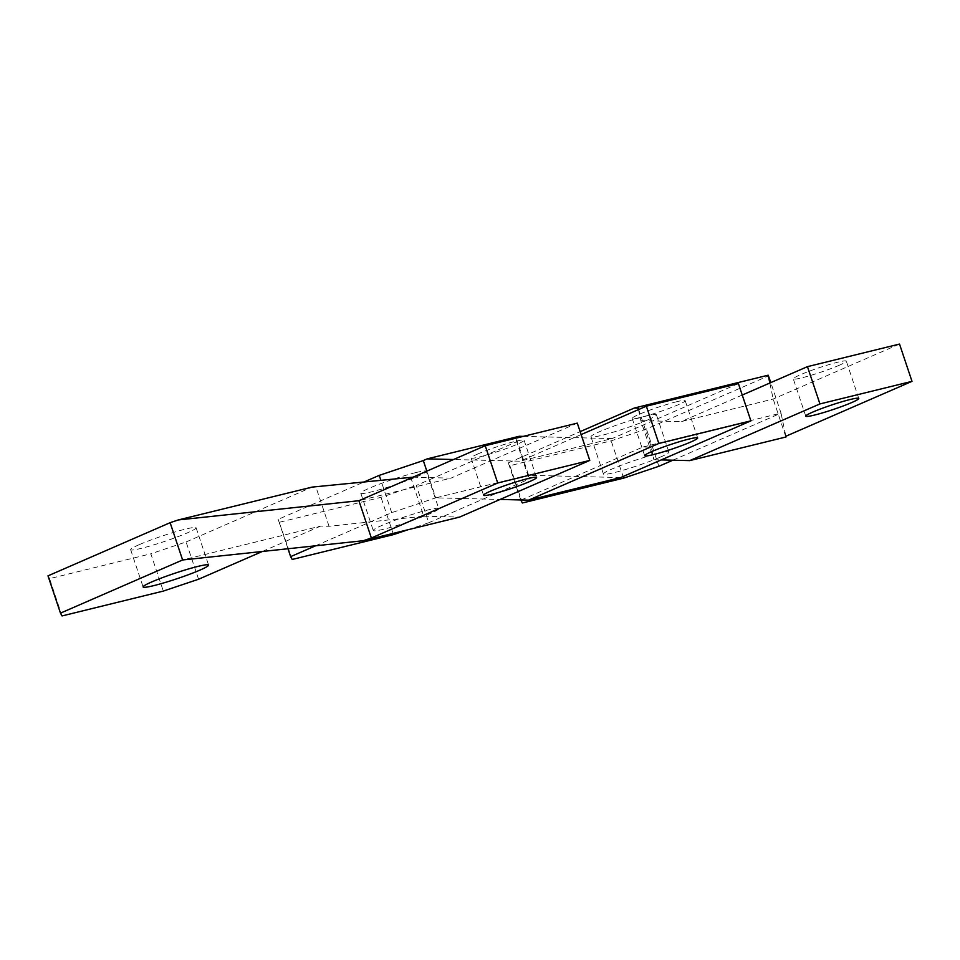 <?xml version="1.0" encoding="UTF-8"?>
<svg xmlns="http://www.w3.org/2000/svg" width="960" height="960" viewBox="0 0 960 960"><rect width="100%" height="100%" fill="white"/><g stroke="black" fill="none" stroke-linecap="round" stroke-linejoin="round"><path stroke-width="0.72" stroke-dasharray="4.8 3.6" d="M478.008 453.888A27.948 2.376 161.5 0 0 471.072 457.956A27.948 2.376 161.5 0 0 488.328 454.512A27.948 2.376 161.5 0 0 517.14 444.288A27.948 2.376 161.5 0 0 524.076 440.22A27.948 2.376 161.5 0 0 506.82 443.676A27.948 2.376 161.5 0 0 478.008 453.888M62.04 615.936L49.572 578.652L150.84 553.8L163.308 591.084M198.576 579.24L186.096 541.956L150.84 553.8M49.572 578.652L48 575.844M410.652 477.12L423.732 516.204L329.052 526.284L320.7 526.08L182.604 559.968M262.368 551.472L320.7 526.08M186.096 541.956L312.108 487.104M329.052 526.284L315.972 487.2M423.732 516.204L459.552 517.092M412.968 477.18L450.96 478.128L358.896 500.712M577.296 423.132L450.96 478.128M139.212 544.668A34.524 2.94 161.5 0 0 130.632 549.696A34.524 2.94 161.5 0 0 151.944 545.424A34.524 2.94 161.5 0 0 187.536 532.8A34.524 2.94 161.5 0 0 196.116 527.784A34.524 2.94 161.5 0 0 174.792 532.044A34.524 2.94 161.5 0 0 139.212 544.668M415.644 472.632A34.524 2.94 161.5 0 0 379.908 483.96A34.524 2.94 161.5 0 0 360.792 493.212A34.524 2.94 161.5 0 0 371.424 491.88A34.524 2.94 -18.5 0 0 407.16 480.552A34.524 2.94 -18.5 0 0 426.276 471.3A34.524 2.94 -18.5 0 0 415.644 472.632M438.756 508.584A34.524 2.94 -18.5 0 0 428.124 509.916A34.524 2.94 161.5 0 0 392.376 521.244A34.524 2.94 161.5 0 0 373.272 530.496A34.524 2.94 161.5 0 0 383.904 529.164A34.524 2.94 -18.5 0 0 419.64 517.836A34.524 2.94 -18.5 0 0 438.756 508.584L426.276 471.3M620.664 477.564L527.844 475.248L529.8 478.764L517.332 441.48L515.376 437.964L527.844 475.248L435.78 497.844L500.112 499.44M581.124 434.58L520.008 461.184L453.528 459.528M315.54 545.808L391.704 512.652L435.78 497.844L426.84 471.132M391.704 512.652L380.88 480.288M515.376 437.964L519.252 436.272M523.308 436.38L612.072 438.588L520.008 461.184M738.408 383.592L612.072 438.588M287.988 548.736L278.16 519.36L363.732 482.112M292.2 559.464L278.16 519.36M407.82 529.788L428.736 522.756L416.256 485.472L517.332 441.48M428.736 522.756L529.8 478.764M279.732 522.18L381 497.328L416.256 485.472M393.48 534.612L381 497.328M676.584 401.76A27.948 2.376 161.5 0 0 647.652 410.94A27.948 2.376 161.5 0 0 632.184 418.428A27.948 2.376 161.5 0 0 640.788 417.348A27.948 2.376 -18.5 0 0 669.72 408.168A27.948 2.376 -18.5 0 0 685.2 400.692A27.948 2.376 -18.5 0 0 676.584 401.76M839.364 365.22A27.948 2.376 -18.5 0 1 810.552 375.444A27.948 2.376 -18.5 0 1 793.296 378.888A27.948 2.376 -18.5 0 1 800.244 374.82A27.948 2.376 -18.5 0 1 829.044 364.596A27.948 2.376 -18.5 0 1 846.312 361.152A27.948 2.376 -18.5 0 1 839.364 365.22M522.36 502.98L509.892 465.696L611.16 440.844L646.416 429L768.552 375.84M623.64 478.128L611.16 440.844M658.896 466.284L646.416 429M520.728 499.956L508.32 462.888L509.892 465.696M672.876 460.2L781.02 413.124L770.808 382.608M638.508 409.596L640.812 420.636L653.892 459.72L651.276 447.216L638.196 408.132M508.32 462.888L580.14 431.628M521.256 499.968L642.924 447.012L651.276 447.216M785.664 436.332L773.184 399.048L769.824 383.028M642.924 447.012L781.02 413.124L785.868 436.248M742.236 395.04L681.12 421.644L773.184 399.048L899.52 344.064M640.812 420.636L681.12 421.644M653.892 459.72L661.224 459.912M660.336 457.128A34.524 2.94 161.5 0 0 668.916 452.112A34.524 2.94 161.5 0 0 647.592 456.372A34.524 2.94 161.5 0 0 612 468.996A34.524 2.94 161.5 0 0 603.432 474.012A34.524 2.94 161.5 0 0 624.744 469.752A34.524 2.94 161.5 0 0 660.336 457.128M647.856 419.844A34.524 2.94 -18.5 0 1 612.276 432.468A34.524 2.94 -18.5 0 1 590.952 436.728A34.524 2.94 -18.5 0 1 599.532 431.712A34.524 2.94 -18.5 0 1 635.124 419.088A34.524 2.94 -18.5 0 1 656.436 414.828A34.524 2.94 -18.5 0 1 647.856 419.844M471.072 457.956L483.552 495.24M524.076 440.22L536.556 477.504M130.632 549.696L143.112 586.968M196.116 527.784L208.584 565.068M360.792 493.212L373.272 530.496M632.184 418.428L644.664 455.712M697.668 437.976L685.2 400.692M805.776 416.172L793.296 378.888M858.78 398.436L846.312 361.152M603.432 474.012L590.952 436.728M668.916 452.112L656.436 414.828"/><path stroke-width="1.44" d="M490.488 491.172A27.948 2.376 161.5 0 0 483.552 495.24A27.948 2.376 161.5 0 0 500.808 491.796A27.948 2.376 161.5 0 0 529.62 481.572A27.948 2.376 161.5 0 0 536.556 477.504A27.948 2.376 161.5 0 0 519.3 480.948A27.948 2.376 161.5 0 0 490.488 491.172M60.48 613.128L48 575.844L170.124 522.684L182.604 559.968L60.48 613.128L62.04 615.936L163.308 591.084L198.576 579.24L262.368 551.472M412.968 477.18L312.108 487.104L178.248 519.948L358.896 500.712L485.232 445.716L497.712 483L371.364 537.996L363.252 540.72L182.604 559.968M371.364 537.996L358.896 500.712M170.124 522.684L178.248 519.948M485.232 445.716L577.296 423.132L589.776 460.416L459.552 517.092L363.252 540.72M589.776 460.416L497.712 483M200.016 570.084A34.524 2.94 161.5 0 0 208.584 565.068A34.524 2.94 161.5 0 0 187.272 569.328A34.524 2.94 161.5 0 0 151.68 581.952A34.524 2.94 161.5 0 0 143.112 586.968A34.524 2.94 161.5 0 0 164.424 582.708A34.524 2.94 161.5 0 0 200.016 570.084M500.112 499.44L528.6 500.148L658.824 443.472L646.344 406.188L581.124 434.58M426.84 471.132L423.312 460.56L427.188 458.868L453.528 459.528M646.344 406.188L738.408 383.592L750.888 420.876L658.824 443.472M380.88 480.288L379.236 475.368L423.312 460.56M427.188 458.868L519.252 436.272L523.308 436.38M750.888 420.876L620.664 477.564L528.6 500.148M407.82 529.788L393.48 534.612L292.2 559.464L290.64 556.644L315.54 545.808M363.732 482.112L379.236 475.368M290.64 556.644L287.988 548.736M653.268 454.632A27.948 2.376 161.5 0 0 682.2 445.452A27.948 2.376 161.5 0 0 697.668 437.976A27.948 2.376 161.5 0 0 689.064 439.044A27.948 2.376 161.5 0 0 660.132 448.224A27.948 2.376 161.5 0 0 644.664 455.712A27.948 2.376 161.5 0 0 653.268 454.632M851.844 402.504A27.948 2.376 -18.5 0 1 823.032 412.728A27.948 2.376 -18.5 0 1 805.776 416.172A27.948 2.376 -18.5 0 1 812.712 412.104A27.948 2.376 -18.5 0 1 841.524 401.88A27.948 2.376 -18.5 0 1 858.78 398.436A27.948 2.376 -18.5 0 1 851.844 402.504M520.728 499.956L522.36 502.98L623.64 478.128L658.896 466.284L672.876 460.2M770.808 382.608L768.192 375.192L634.332 408.036L638.196 408.132L638.508 409.596M580.14 431.628L634.332 408.036M769.824 383.028L768.192 375.192M912 381.348L819.936 403.932L807.456 366.648L899.52 344.064L912 381.348L785.664 436.332L786.024 436.98L689.712 460.62L661.224 459.912M785.868 436.248L786.024 436.98M807.456 366.648L742.236 395.04M819.936 403.932L689.712 460.62"/></g></svg>
